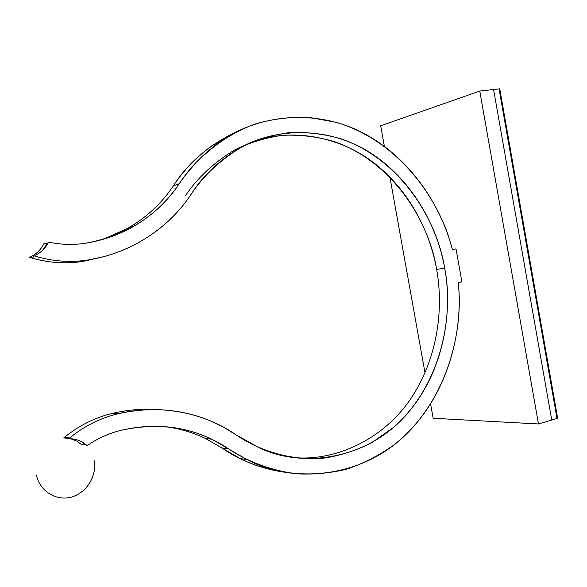 <?xml version="1.0" encoding="UTF-8"?>
<svg xmlns="http://www.w3.org/2000/svg" width="587" height="587" viewBox="0 0 587 587"><rect width="100%" height="100%" fill="white"/><g stroke="black" fill="none" stroke-linecap="round" stroke-linejoin="round"><path stroke-width="0.88" d="M251.515 142.296C291.622 127.034 342.294 136.441 377.485 165.732C412.8 195.016 430.807 236.121 436.618 269.36L444.675 268.244C438.357 231.095 416.102 183.687 373.053 154.586C330.063 125.354 272.052 126.242 233.604 151.813C215.752 163.722 201.723 177.678 191.523 193.673C203.616 175.52 220.213 160.053 241.316 147.271C256.145 139.955 272.111 135.076 289.23 132.618C306.707 131.826 324.083 133.939 341.363 138.943C402.697 160.442 437.755 222.73 444.675 268.244C453.89 313.355 442.627 384.287 393.459 427.439L371.564 442.84C355.737 450.75 339.477 455.894 322.784 458.271C289.538 460.722 259.153 450.434 236.201 434.96C204.261 412.485 159.444 403.614 117.767 413.864L112.278 413.417C94.771 417.584 78.577 425.758 63.704 437.939C67.109 436.735 68.774 436.992 68.701 438.702C83.728 426.367 100.084 418.091 117.767 413.864C100.084 418.091 83.728 426.367 68.701 438.702C75.774 438.672 81.923 440.984 87.14 445.628C97.758 438.364 109.006 433.272 120.871 430.359C160.985 421.583 196.836 427.725 228.438 448.791L221.923 447.954L240.142 458.579C253.782 465.44 268.78 470.011 285.15 472.278C260.826 468.587 239.753 460.479 221.923 447.954L228.438 448.791C247.325 461.455 269.345 469.739 294.483 473.636C311.492 474.854 328.683 473.43 346.073 469.365C363.236 463.671 379.385 455.387 394.515 444.513C446.949 402.748 463.921 331.413 458.249 282.596C463.268 328.258 449.679 392.974 404.458 435.972C359.207 479.095 291.71 483.27 246.819 459.526L211.863 439.23C183.54 425.832 153.214 422.875 120.871 430.359C109.006 433.272 97.758 438.364 87.14 445.628C81.923 440.984 75.774 438.672 68.701 438.702L68.481 437.719L67.6 437.234L63.704 437.939C78.577 425.758 94.771 417.584 112.278 413.417C128.414 409.616 144.607 408.398 160.867 409.755C144.607 408.398 128.414 409.616 112.278 413.417L117.767 413.864C149.824 406.578 180.341 408.765 209.31 420.417L223.265 427.035L236.201 434.96L259.887 448.108C302.65 468.221 366.259 459.841 405.764 415.42C445.217 371.145 452.687 309.496 444.675 268.244L436.618 269.36C429.765 224.315 394.948 162.702 334.069 141.504C316.921 136.573 299.671 134.511 282.325 135.318C265.346 137.769 249.504 142.612 234.8 149.861C213.866 162.526 197.408 177.839 185.419 195.801M179.27 183.702C189.263 168.33 202.434 154.645 218.782 142.641C258.515 113.35 319.218 108.103 366.765 134.995C414.378 161.777 442.246 209.919 452.372 249.585C440.896 201.899 400.305 141.306 336.322 122.36L309.232 117.393C290.895 116.747 273.16 118.86 256.005 123.732C222.642 135.582 196.418 158.468 179.27 183.702C157.375 215.928 126.146 235.769 85.599 243.216C73.478 245.124 61.129 244.757 48.56 242.108C45.412 248.506 40.54 253.078 33.943 255.815C52.478 261.472 70.741 262.829 88.74 259.872C131.268 253.158 169.782 227.374 191.523 193.673C176.144 217.109 155.019 235.174 128.164 247.883C115.573 253.591 102.431 257.59 88.74 259.872L83.581 261.288C65.766 264.223 47.686 262.903 29.35 257.319C35.88 254.611 40.701 250.091 43.82 243.766L47.268 243.172L43.82 243.766C40.701 250.091 35.88 254.611 29.35 257.319C47.686 262.903 65.766 264.223 83.581 261.288L102.035 257.077L88.74 259.872C70.741 262.829 52.478 261.472 33.943 255.815L33.283 257.069L29.35 257.319L33.283 257.069L33.943 255.815C40.54 253.078 45.412 248.506 48.56 242.108C61.129 244.757 73.478 245.124 85.599 243.216C102.593 240.501 118.523 234.939 133.374 226.538C152.415 215.429 167.713 201.143 179.27 183.702L173.275 185.947L179.27 183.702M218.782 142.641L212.45 145.319C196.249 157.206 183.188 170.744 173.275 185.947C188.779 161.564 211.584 142.7 241.697 129.367M456.018 248.888L452.342 249.475L456.018 248.888L461.874 281.833L456.018 248.888M458.249 282.596L461.874 281.833L458.249 282.596M86.12 444.741L81.945 444.785L76.765 441.094L70.748 438.738L76.765 441.094L81.945 444.785L86.12 444.741M68.701 438.306L63.704 437.939L68.701 438.306M291.423 457.332C335.133 462.453 385.182 438.672 412.228 396.504C439.392 354.379 443.192 304.873 436.618 269.36C443.192 304.873 439.392 354.379 412.228 396.504C385.182 438.672 335.133 462.453 291.423 457.332M46.887 244.375L47.305 244.456L46.887 244.375M103.429 239.217C133.352 228.592 156.634 210.836 173.275 185.947C161.814 203.205 146.655 217.337 127.797 228.328L103.429 239.217M164.984 426.646C179.417 428.481 192.918 432.428 205.494 438.504L221.923 447.954M48.339 242.556L47.268 243.172M94.045 460.406C96.657 468.998 92.056 490.695 71.313 497.196C50.144 502.032 37.319 484.414 36.621 475.037C37.319 484.414 50.144 502.032 71.313 497.196C92.056 490.695 96.657 468.998 94.045 460.406M551.743 420.021L538.477 423.961L433.155 418.267L538.477 423.961L479.77 91.058L380.692 125.794L384.368 146.295L380.692 125.794L479.77 91.058L493.586 89.517L551.743 420.021L493.586 89.517L479.77 91.058L538.477 423.961L556.997 418.465L499.06 88.908L493.586 89.517L551.743 420.021L493.586 89.517L499.06 88.908L556.997 418.465L551.743 420.021M389.878 177.017L425.01 372.877L389.878 177.017M430.631 404.172L433.155 418.267L430.631 404.172M499.06 88.908L499.742 88.835L499.06 88.908L556.997 418.465L557.65 418.267L556.997 418.465L499.06 88.908M557.65 418.267L499.742 88.835L557.65 418.267M240.142 458.579L246.819 459.526M205.494 438.504L211.863 439.23M127.797 228.328L133.374 226.538M33.033 257.143L33.907 256.732M42.631 250.275L47.569 243.055M66.434 437.227L67.784 437.278M81.6 441.732L85.386 444.564"/></g></svg>
